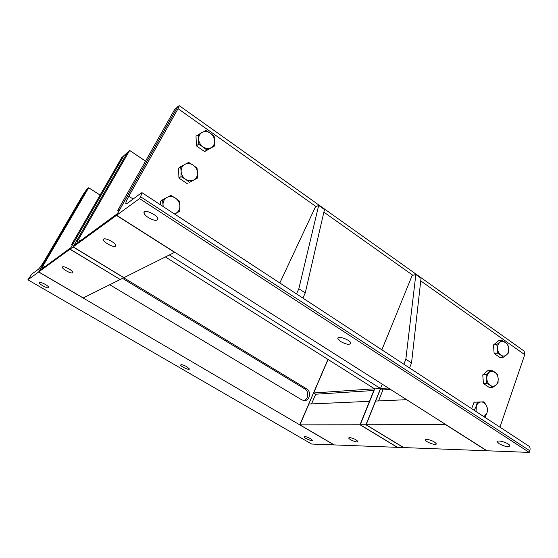<?xml version="1.0" encoding="UTF-8"?>
<svg xmlns="http://www.w3.org/2000/svg" width="558" height="558" viewBox="0 0 558 558"><rect width="100%" height="100%" fill="white"/><g stroke="black" fill="none" stroke-linecap="round" stroke-linejoin="round"><path stroke-width="0.84" d="M45.282 284.385C47.444 285.682 48.623 286.714 48.804 287.475C49.167 289.442 39.332 284.552 39.402 282.794C39.834 281.985 41.794 282.515 45.282 284.385M310.52 438.602L312.403 440.241C312.724 441.727 304.019 438.163 304.082 436.837C304.801 436.189 306.949 436.781 310.52 438.602M186.811 366.676L189.357 368.908C189.699 370.631 180.583 366.564 180.646 365.023C181.217 364.269 183.268 364.82 186.811 366.676M169.402 254.957L380.493 388.507L374.711 388.898L360.217 424.778L299.925 424.854L334.179 444.907L299.925 424.854L308.888 404.034L369.487 401.335L360.022 424.778L397.282 447.335L311.643 444.042L27.9 279.802L31.715 274.208L38.279 269.34C39.771 267.973 41.934 264.931 44.766 260.209L83.288 194.337L86.567 189.692L88.68 187.767L43.133 265.741L44.71 266.668M123.709 277.751L306.635 388.828C311.58 391.486 309.781 400.895 304.354 400.609L301.829 399.898L109.745 284.719M122.502 278.358L304.856 388.961C309.272 391.346 308.448 399.64 303.691 400.567M311.531 403.915L315.695 394.22L313.645 392.978L328.062 359.485L299.772 424.854L334.012 444.907L38.662 271.976L86.971 189.322L38.662 271.976L39.492 270.63L70.782 247.752L69.945 249.217L120.207 279.502L70.05 249.14L123.827 155.759L70.05 249.14L73.182 246.859L74.04 245.374L117.417 213.665L116.448 215.388L174.612 252.356L116.448 215.388L139.549 198.578L140.567 196.744L529.786 450.738C530.372 448.737 530.114 447.237 529.033 446.226L528.565 445.919M27.9 279.802L38.662 271.976L83.212 297.958L38.739 271.913L69.945 249.217L123.709 155.87L73.307 243.372L71.508 244.704L121.63 157.761L129.651 150.451L78.462 239.549L80.261 240.651M499.124 443.743L497.331 441.859C496.711 439.174 509.893 443.352 509.879 445.849C508.331 447.307 504.746 446.602 499.124 443.743M148.323 217.578C145.666 215.8 144.208 214.195 143.95 212.765C143.239 208.42 157.879 214.963 157.872 218.987C157.077 221.163 153.896 220.696 148.323 217.578M340.554 341.51L337.834 338.566C337.158 335.149 350.773 339.996 350.78 343.198C349.608 345.067 346.197 344.502 340.554 341.51M133.146 199.018L128.828 196.221C126.54 200.35 125.557 202.882 125.878 203.809L127.043 203.537L141.39 192.901L142.074 192.747L140.567 196.744M139.549 198.578L529.242 452.405L403.692 447.579L366.139 424.771L375.653 401.062L406.642 399.681M529.786 450.738L529.242 452.405M128.828 196.221L178.044 108.664L316.051 206.6M118.847 211.126L117.752 210.422L174.647 109.48L179.23 105.657L178.044 108.664M43.315 267.687L41.745 266.766L87.062 189.239L38.739 271.913L83.212 297.958L123.771 277.724L73.077 246.936L123.771 277.724L174.787 252.272L116.594 215.276L177.716 106.683L116.594 215.276L487.015 450.78L445.947 424.673L486.736 450.773L445.682 424.673L366.139 424.771L403.692 447.579L365.936 424.771L382.237 384.162M420.739 280.883L524.743 354.686L524.011 350.989M524.743 354.686L499.947 427.177M411.532 362.937L405.84 359.192L415.843 274.522L421.032 278.212L411.532 362.937L409.558 367.966M415.843 274.522L412.188 275.457L381.86 349.824M403.853 364.228L405.84 359.192M305.254 292.936L298.851 288.716L318.688 205.414L324.477 209.536L305.254 292.936L302.903 298.105M318.688 205.414L315.465 206.858L279.809 282.976M296.479 293.892L298.851 288.716M174.375 213.909L175.979 213.261L174.57 214.035M163.034 206.474L163.006 204.751L163.264 206.627M179.885 205.958L179.781 211.189L175.979 213.261C178.602 211.684 179.899 209.25 179.885 205.958C179.648 202.652 178.155 200.022 175.407 198.069L179.397 201.096L179.885 205.958M162.538 199.841L166.982 197.427C164.324 198.983 162.999 201.424 163.006 204.751L162.538 199.841L160.544 201.187L160.676 204.932M170.825 195.412L175.407 198.069C172.555 196.304 169.744 196.088 166.982 197.427L170.825 195.412M174.682 214.112L179.781 211.189M193.766 179.983L189.462 182.32L185.549 179.264C188.36 181.036 191.101 181.273 193.766 179.983C196.311 178.497 197.574 176.14 197.546 172.917L197.441 178.072L193.766 179.983M181.015 176.607L181.12 171.397C181.35 174.675 182.829 177.298 185.549 179.264L181.015 176.607L178.937 178.065L178.56 168.139L184.963 164.317C182.389 165.782 181.106 168.146 181.12 171.397L180.632 166.626M193.173 165.112L197.037 168.188L197.546 172.917C197.309 169.681 195.851 167.079 193.173 165.112C190.39 163.327 187.655 163.062 184.963 164.317L188.681 162.455L193.173 165.112M189.462 182.32L197.441 178.072M187.349 183.742L178.937 178.065M210.987 147.772L206.788 150.004L202.986 146.9C205.728 148.693 208.399 148.979 210.987 147.772C213.463 146.363 214.684 144.076 214.649 140.923L214.544 146.001L210.987 147.772M198.55 144.243L198.648 139.116C198.892 142.325 200.336 144.92 202.986 146.9L198.55 144.243L196.402 145.868L196.011 136.145L202.38 132.253C199.869 133.641 198.627 135.929 198.648 139.116L198.146 134.464M210.366 133.195L214.126 136.312L214.649 140.923C214.411 137.749 212.982 135.169 210.366 133.195C207.653 131.388 204.988 131.081 202.38 132.253L205.972 130.537L210.366 133.195M206.788 150.004L204.605 151.588L214.544 146.001M204.605 151.588L196.402 145.868M483.967 416.707L486.897 413.15L485.021 417.042L484.518 417.07M486.395 405.554L487.838 409.286L486.897 413.15C487.755 410.569 487.58 408.038 486.395 405.554C485.083 403.169 483.326 401.969 481.135 401.948L484.009 401.844L486.395 405.554M475.256 411.002L474.44 409.865L476.344 405.959L476.072 411.532M477.313 402.095L481.135 401.948C478.952 402.13 477.355 403.469 476.344 405.959L477.313 402.095L474.056 402.213L484.009 401.844M471.663 408.651L474.056 402.213M473.561 409.886L474.44 409.865M495.867 385.069L492.735 387.392L490.189 385.327C492.198 386.568 494.088 386.485 495.867 385.069C497.555 383.492 498.322 381.302 498.175 378.484L498.043 382.823L495.867 385.069M486.702 383.304L486.827 378.938C487.127 381.77 488.243 383.897 490.189 385.327L486.702 383.304L483.43 383.52L482.761 374.885L488.104 370.393L491.382 370.114L497.366 374.223L498.175 378.484C497.875 375.68 496.766 373.56 494.841 372.137C492.86 370.875 490.97 370.944 489.178 372.332C487.469 373.895 486.681 376.099 486.827 378.938L486.025 374.634L491.382 370.114M483.43 383.52L489.443 387.58L492.735 387.392M482.761 374.885L486.025 374.634M506.399 355L503.33 357.239L500.847 355.125C502.814 356.388 504.662 356.346 506.399 355C508.052 353.493 508.798 351.352 508.645 348.59L508.519 352.872L506.399 355M497.415 353.102L497.541 348.785C497.841 351.575 498.943 353.688 500.847 355.125L497.415 353.102L494.137 353.458L493.467 344.977L498.685 340.68L501.97 340.261L507.836 344.419L508.645 348.59C508.352 345.827 507.264 343.728 505.374 342.291C503.428 341.008 501.579 341.036 499.829 342.361C498.155 343.854 497.394 345.995 497.541 348.785L496.739 344.579L501.97 340.261M494.137 353.458L500.031 357.566L503.33 357.239M493.467 344.977L496.739 344.579M349.587 437.556C353.57 438.316 356.346 439.648 357.929 441.559C358.299 443.31 348.666 439.551 348.715 437.974L349.587 437.556M313.645 392.978L374.551 388.8L360.022 424.778L397.282 447.335L360.217 424.778L397.491 447.342L403.483 447.572L365.936 424.771L360.217 424.778L374.711 388.898L165.412 256.945M315.695 394.22L373.867 390.495M299.772 424.854L327.944 359.415M72.617 272.855C71.264 274.006 62.336 269.172 62.433 267.331C61.994 264.904 72.917 270.267 72.826 272.43L72.617 272.855M41.948 268.691L39.492 270.63M72.275 245.171L71.508 244.704M100.112 195.084L88.68 187.767M41.745 266.766L43.133 265.741M426.744 439.341C431.418 440.123 434.598 441.608 436.272 443.791C436.733 446.016 425.377 441.992 425.419 439.962L426.744 439.341M378.533 400.93L382.941 389.916L380.695 388.494L388.249 387.991M382.941 389.916L390.516 389.428M380.695 388.494L366.139 424.771L380.493 388.507M115.36 246.224C113.49 247.745 103.467 242.284 103.544 239.78C102.972 236.453 115.757 242.493 115.708 245.52L115.36 246.224M76.823 243.169L74.04 245.374M78.378 242.032L76.585 240.944L127.489 152.425L73.182 246.859L123.897 277.661L73.182 246.859L116.448 215.388L177.549 106.836L120.305 208.532L117.752 210.422M145.54 161.129L129.651 150.451M76.585 240.944L78.462 239.549M73.077 246.936L127.364 152.536L73.077 246.936M306.635 388.828L304.856 388.961M323.87 212.145L412.85 275.289M497.331 441.859L497.485 441.413M143.95 212.765L144.578 211.628M337.834 338.566L338.162 337.813M142.074 192.747L529.033 446.226M179.23 105.657L524.311 351.198M62.698 266.877L62.433 267.331M425.552 439.599L425.419 439.962M103.962 239.033L103.544 239.78"/></g></svg>
